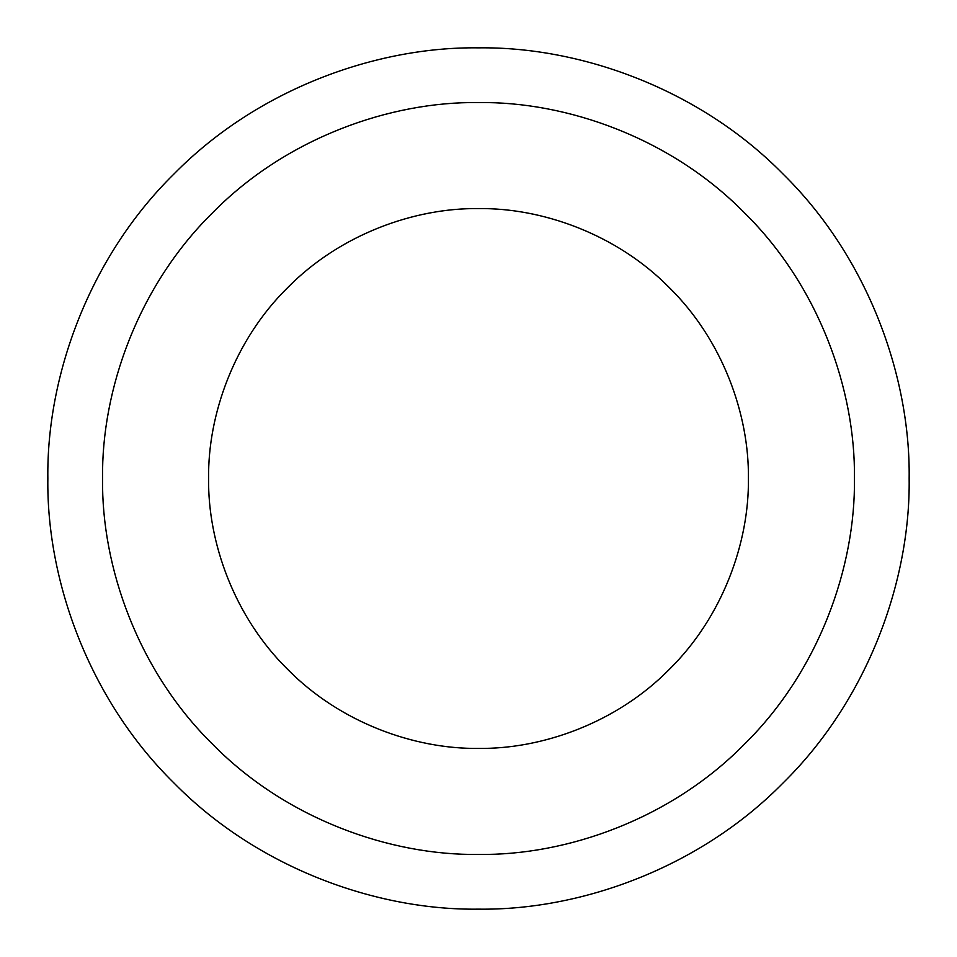 <?xml version="1.0" encoding="UTF-8"?>
<svg xmlns="http://www.w3.org/2000/svg" width="957" height="957" viewBox="0 0 957 957"><rect width="100%" height="100%" fill="white"/><g stroke="black" fill="none" stroke-linecap="round" stroke-linejoin="round"><path stroke-width="1.44" d="M478.5 208.602C415.206 207.741 340.405 233.975 287.65 287.65C233.975 340.405 207.741 415.206 208.602 478.5C207.741 541.794 233.975 616.595 287.65 669.35C340.405 723.025 415.206 749.259 478.5 748.398C541.794 749.259 616.595 723.025 669.35 669.35C723.025 616.595 749.259 541.794 748.398 478.5C749.259 415.206 723.025 340.405 669.35 287.65C616.595 233.975 541.794 207.741 478.5 208.602M854.434 478.5C855.642 566.652 819.096 670.845 744.319 744.319C670.845 819.096 566.652 855.642 478.5 854.434C390.348 855.642 286.155 819.096 212.681 744.319C137.904 670.845 101.358 566.652 102.566 478.5C101.358 390.348 137.904 286.155 212.681 212.681C286.155 137.904 390.348 101.358 478.5 102.566C566.652 101.358 670.845 137.904 744.319 212.681C819.096 286.155 855.642 390.348 854.434 478.5M47.85 478.5C46.462 579.487 88.331 698.837 173.983 783.017C258.163 868.669 377.513 910.538 478.5 909.15C579.487 910.538 698.837 868.669 783.017 783.017C868.669 698.837 910.538 579.487 909.15 478.5C910.538 377.513 868.669 258.163 783.017 173.983C698.837 88.331 579.487 46.462 478.5 47.85C377.513 46.462 258.163 88.331 173.983 173.983C88.331 258.163 46.462 377.513 47.85 478.5"/></g></svg>

